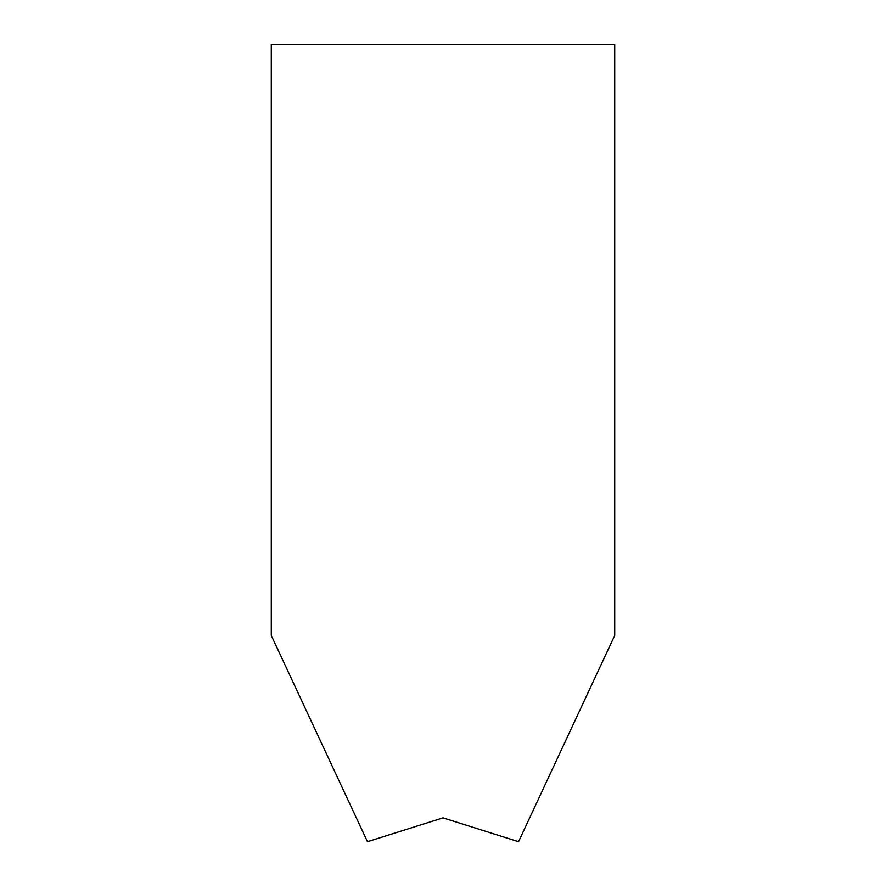 <?xml version="1.0" encoding="UTF-8"?>
<svg xmlns="http://www.w3.org/2000/svg" width="886" height="886" viewBox="0 0 886 886"><rect width="100%" height="100%" fill="white"/><g stroke="black" fill="none" stroke-linecap="round" stroke-linejoin="round"><path stroke-width="1.33" d="M518.554 841.7L443 817.878L367.446 841.7L271.282 635.472L271.282 44.3L614.718 44.3L614.718 635.472L518.554 841.7L614.718 635.472L614.718 44.3L271.282 44.3L271.282 635.472L367.446 841.7L443 817.878L518.554 841.7"/></g></svg>

